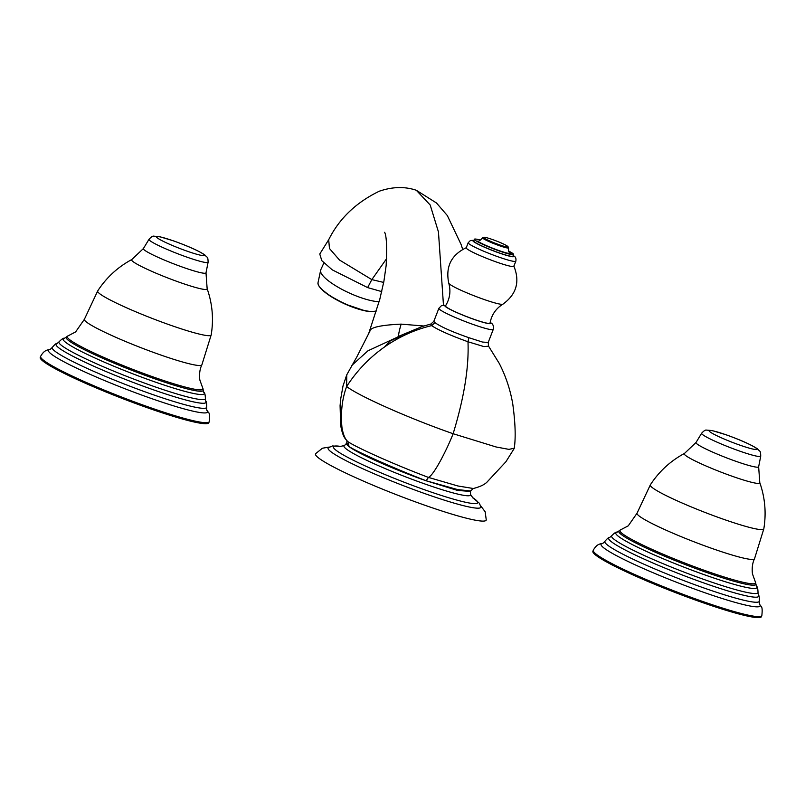 <?xml version="1.0" encoding="UTF-8"?>
<svg xmlns="http://www.w3.org/2000/svg" width="805" height="805" viewBox="0 0 805 805"><rect width="100%" height="100%" fill="white"/><g stroke="black" fill="none" stroke-linecap="round" stroke-linejoin="round"><path stroke-width="1.21" d="M40.642 356.343L40.25 357.35A90.402 8.674 21.2 0 0 43.712 361.676A90.402 8.674 21.2 0 0 135.16 403.335A90.402 8.674 21.2 0 0 208.817 422.726L209.199 421.719A90.402 8.674 -158.8 0 1 135.542 402.329A90.402 8.674 -158.8 0 1 44.094 360.67A90.402 8.674 -158.8 0 1 40.642 356.343C44.195 349.803 48.028 350.084 47.716 349.934L50.232 349.42L52.204 347.498A82.824 7.949 21.2 0 0 55.354 351.503A82.824 7.949 -158.8 0 0 139.346 389.751A82.824 7.949 -158.8 0 0 206.633 407.4C206.805 403.335 206.503 401.282 205.718 401.242A80.409 7.718 -158.8 0 1 145.252 386.913A80.409 7.718 -158.8 0 1 59.117 348.102A80.409 7.718 21.2 0 1 57.024 343.564L58.976 341.894A78.538 7.537 21.2 0 0 61.935 345.748A78.538 7.537 -158.8 0 0 141.881 382.123A78.538 7.537 -158.8 0 0 205.406 398.696C205.285 394.641 204.732 392.508 203.766 392.297A75.67 7.255 -158.8 0 1 148.221 379.558A75.67 7.255 -158.8 0 1 66.06 342.638A75.67 7.255 21.2 0 1 64.501 338.281L66.211 337.084A73.557 7.054 21.2 0 0 68.928 340.787A73.557 7.054 -158.8 0 0 144.337 375.05A73.557 7.054 -158.8 0 0 203.303 390.254L203.766 392.297M593.275 550.268L592.893 551.274A90.402 8.674 21.2 0 0 596.344 555.601A90.402 8.674 21.2 0 0 687.792 597.26A90.402 8.674 21.2 0 0 761.45 616.65L761.842 615.654A90.402 8.674 -158.8 0 1 688.184 596.253A90.402 8.674 -158.8 0 1 596.736 554.595A90.402 8.674 -158.8 0 1 593.275 550.268C596.827 543.727 600.661 544.009 600.349 543.868L602.875 543.345L604.837 541.423A82.824 7.949 21.2 0 0 607.986 545.428A82.824 7.949 -158.8 0 0 691.988 583.675A82.824 7.949 -158.8 0 0 759.266 601.325C759.437 597.26 759.135 595.207 758.35 595.167A80.409 7.718 -158.8 0 1 697.895 580.838A80.409 7.718 -158.8 0 1 611.76 542.027A80.409 7.718 21.2 0 1 609.667 537.488L611.609 535.818A78.538 7.537 21.2 0 0 614.577 539.672A78.538 7.537 -158.8 0 0 694.514 576.048A78.538 7.537 -158.8 0 0 758.038 592.621C757.918 588.576 757.374 586.442 756.398 586.221A75.67 7.255 -158.8 0 1 700.853 573.482A75.67 7.255 -158.8 0 1 618.693 536.563A75.67 7.255 21.2 0 1 617.133 532.206L618.854 531.008A73.557 7.054 21.2 0 0 621.561 534.711A73.557 7.054 -158.8 0 0 696.969 568.984A73.557 7.054 -158.8 0 0 755.945 584.178L756.408 586.221M367.623 287.596L371.829 279.617L339.479 260.015L329.466 248.514L328.692 239.719L319.766 254.018L321.799 260.649L332.274 269.866L367.623 287.596L381.731 291.601M383.683 282.424L371.829 279.617L386.672 258.576M462.674 249.349L461.124 244.549L447.318 215.539L436.481 202.981L416.306 190.272L430.192 205.003L438.453 231.941L443.464 305.105M369.857 331.278L356.766 357.038L369.857 331.278C369.948 327.494 380.363 325.099 401.121 324.123L423.873 326.005M356.766 357.038L346.744 374.848L346.633 386.511C342.115 398.747 340.555 412.381 341.954 427.395C343.172 434.69 345.214 439.49 348.082 441.784C357.752 448.194 396.161 465.22 428.421 477.405C433.976 475.131 447.228 448.928 453.124 433.724L496.091 446.976L508.921 449.371L514.254 448.234C515.854 437.598 515.351 422.796 512.735 403.808C510.249 389.54 505.761 376.076 499.241 363.397L488.575 346.18L488.202 342.457L482.497 342.055L468.812 337.677C452.44 331.962 441.16 326.961 434.962 322.674L431.601 325.633C414.766 329.678 399.119 336.752 384.659 346.875C369.465 357.591 356.786 370.803 346.633 386.511C358.587 395.969 409.624 418.59 453.124 433.724C464.103 397.841 469.053 367.191 467.987 341.763C450.559 335.484 438.433 330.11 431.601 325.633L430.866 324.033L433.804 321.386L434.962 322.674M430.866 324.033L422.313 326.488L399.411 336.017L388.896 341.692C388.342 341.803 398.857 336.691 402.148 335.856L398.787 336.923C398.153 335.967 398.938 331.7 401.121 324.123M395.587 338.009L367.955 350.799L351.715 365.49M346.744 374.848L343.011 385.917L340.656 399.24L340.082 405.66L340.666 425.352C342.829 437.185 345.254 438.675 347.358 441.16L348.082 441.784L349.038 446.574C358.124 452.36 395.044 468.721 426.157 480.776L428.421 477.405L457.894 485.978L473.33 488.504L470.583 490.959L470.432 494.32A67.862 6.51 -158.8 0 1 425.432 484.167A67.862 6.51 -158.8 0 1 425.342 484.137A67.862 6.51 21.2 0 1 344.53 445.487L346.492 443.384A66.453 6.37 21.2 0 0 348.082 445.809A66.453 6.37 -158.8 0 0 349.038 446.574C357.682 453.416 394.671 469.798 426.157 480.776L457.793 489.621L470.583 490.959M426.248 480.806L457.482 490.416L470.402 491.442M340.666 425.352L341.954 427.395M346.985 440.667L346.794 442.619L348.082 445.809M390.254 340.928L384.659 346.875M468.812 337.677L467.987 341.763L483.966 346.603L488.575 346.18M490.104 322.604A24.532 2.355 -158.8 0 1 473.441 319.183A24.532 2.355 -158.8 0 1 445.809 306.856A24.532 2.355 -158.8 0 1 445.537 306.645A24.532 2.355 -158.8 0 1 445.799 305.417M513.811 265.982C520.171 281.569 516.538 294.308 502.894 304.189C495.87 308.557 491.573 314.876 490.014 323.137A23.878 2.294 -158.8 0 1 470.764 318.146A23.878 2.294 -158.8 0 1 446.393 307.057A23.878 2.294 -158.8 0 1 445.497 305.88C449.915 298.715 451.001 291.158 448.767 283.189C445.356 266.697 451.253 254.843 466.467 247.618M468.208 242.718L466.236 247.809A25.539 2.445 21.2 0 0 467.212 249.037A25.539 2.445 21.2 0 0 493.042 260.8A25.539 2.445 21.2 0 0 513.852 266.284L515.824 261.192A25.539 2.445 21.2 0 1 495.025 255.708A25.539 2.445 21.2 0 1 469.184 243.945A25.539 2.445 21.2 0 1 468.208 242.718L470.412 240.514L473.994 240.293M474.397 239.266L473.732 240.987A21.021 2.013 21.2 0 0 474.537 241.993A21.021 2.013 21.2 0 0 495.8 251.673A21.021 2.013 21.2 0 0 512.916 256.181L513.59 254.461A21.021 2.013 -158.8 0 1 496.464 249.953A21.021 2.013 -158.8 0 1 475.202 240.272A21.021 2.013 -158.8 0 1 474.397 239.266A21.021 2.013 -158.8 0 1 480.374 240.081M508.629 251.039A21.021 2.013 -158.8 0 1 512.785 253.454A21.021 2.013 -158.8 0 1 513.59 254.461M483.684 237.294L482.688 237.717A13.906 1.338 21.2 0 0 482.587 237.817A13.906 1.338 21.2 0 0 483.121 238.481A13.906 1.338 21.2 0 0 497.198 244.901A13.906 1.338 21.2 0 0 508.519 247.87A13.906 1.338 21.2 0 0 508.508 247.729L508.066 246.743A13.132 1.258 -158.8 0 1 497.963 244.277A13.132 1.258 -158.8 0 1 484.087 238.008A13.132 1.258 -158.8 0 1 483.684 237.294A13.132 1.258 -158.8 0 1 494.874 240.413A13.132 1.258 -158.8 0 1 507.573 246.25A13.132 1.258 -158.8 0 1 508.066 246.743M472.414 497.42L479.337 503.216L480.867 506.858A81.899 7.859 -158.8 0 1 426.308 494.129A81.899 7.859 21.2 0 1 328.37 447.711L332.445 445.96L340.978 446.443M329.315 447.047L322.382 448.234L315.57 453.728A91.559 8.785 21.2 0 0 425.261 505.389A91.559 8.785 21.2 0 0 486.26 519.939L485.163 511.779L480.615 505.731M203.303 390.254L202.769 388.141A72.772 6.983 -158.8 0 1 147.647 374.959A72.772 6.983 -158.8 0 1 70.035 339.962A72.772 6.983 21.2 0 1 68.033 335.886L66.211 337.084M202.769 388.141L199.831 379.97C198.694 370.753 201.522 365.571 201.864 364.886A63.011 6.048 -158.8 0 1 150.364 351.262A63.011 6.048 -158.8 0 1 86.809 322.302A63.011 6.048 -158.8 0 1 84.384 319.313L75.62 331.912L68.033 335.886M211.182 334.92A60.868 5.836 -158.8 0 1 162.117 322.181A60.868 5.836 -158.8 0 1 99.981 293.926A60.868 5.836 21.2 0 1 97.707 290.917C106.421 277.534 117.802 267.069 131.839 259.512A40.522 3.884 21.2 0 0 133.147 261.695A40.522 3.884 21.2 0 0 175.681 280.945A40.522 3.884 21.2 0 0 207.147 288.723C212.419 303.777 213.768 319.172 211.182 334.92L201.864 364.886M149.016 239.286C151.26 236.871 152.859 235.825 153.815 236.177L159.45 236.63L173.478 240.856C188.219 246.149 198.644 250.828 204.762 254.883C207.479 258.103 207.942 256.191 208.103 262.209A31.687 3.039 -158.8 0 1 182.514 255.547A31.687 3.039 -158.8 0 1 150.203 240.856A31.687 3.039 -158.8 0 1 150.042 240.725A31.687 3.039 -158.8 0 1 149.016 239.286L143.391 248.564A33.589 3.22 21.2 0 0 144.648 250.224A33.589 3.22 21.2 0 0 178.881 265.801A33.589 3.22 21.2 0 0 206 272.855L207.147 288.723M157.488 238.018A25.599 2.455 -158.8 0 1 173.548 240.916A25.599 2.455 -158.8 0 1 203.273 254.088A25.599 2.455 -158.8 0 1 187.203 251.2A25.599 2.455 -158.8 0 1 157.488 238.018M50.141 349.43A85.33 8.181 21.2 0 0 51.691 354.371A85.33 8.181 -158.8 0 0 144.84 396.191A85.33 8.181 -158.8 0 0 206.845 410.208M755.945 584.178L755.402 582.065A72.772 6.983 -158.8 0 1 700.29 568.883A72.772 6.983 -158.8 0 1 622.678 533.886A72.772 6.983 21.2 0 1 620.675 529.811L618.854 531.008M755.402 582.065L752.464 573.905C751.337 564.677 754.154 559.495 754.506 558.811A63.011 6.048 -158.8 0 1 702.996 545.196A63.011 6.048 -158.8 0 1 639.442 516.226A63.011 6.048 -158.8 0 1 637.017 513.248L628.252 525.836L620.675 529.811M763.814 528.855A60.868 5.836 -158.8 0 1 714.749 516.116A60.868 5.836 -158.8 0 1 652.624 487.86A60.868 5.836 21.2 0 1 650.349 484.841C659.064 471.468 670.434 460.993 684.481 453.436A40.522 3.884 21.2 0 0 685.79 455.63A40.522 3.884 21.2 0 0 728.324 474.87A40.522 3.884 21.2 0 0 759.789 482.648C765.062 497.701 766.4 513.097 763.814 528.855L754.506 558.811M701.658 433.211C703.892 430.796 705.492 429.759 706.448 430.101L712.093 430.554L726.12 434.781C740.852 440.073 751.286 444.752 757.404 448.808C760.121 452.028 760.574 450.116 760.735 456.133A31.687 3.039 -158.8 0 1 735.156 449.472A31.687 3.039 -158.8 0 1 702.846 434.781A31.687 3.039 -158.8 0 1 702.674 434.65A31.687 3.039 -158.8 0 1 701.658 433.211L696.023 442.488A33.589 3.22 21.2 0 0 697.281 444.149A33.589 3.22 21.2 0 0 731.524 459.725A33.589 3.22 21.2 0 0 758.642 466.779L759.789 482.648M710.121 431.953A25.599 2.455 -158.8 0 1 726.191 434.841A25.599 2.455 -158.8 0 1 755.905 448.013A25.599 2.455 -158.8 0 1 739.845 445.125A25.599 2.455 -158.8 0 1 710.121 431.953M602.784 543.355A85.33 8.181 21.2 0 0 604.334 548.296A85.33 8.181 -158.8 0 0 697.482 590.115A85.33 8.181 -158.8 0 0 759.477 604.142M373.691 311.515A32.311 8.342 -155.5 0 1 344.53 303.797A32.311 8.342 -155.5 0 1 319.585 286.842M318.659 285.453A33.015 8.523 24.5 0 0 345.919 304.139A33.015 8.523 24.5 0 0 376.378 311.012L371.528 311.696L365.249 310.901L344.822 303.958L329.406 295.536L320.843 288.572L318.74 285.765L317.925 283.149A33.015 8.523 24.5 0 0 318.659 285.453M317.925 283.149L320.742 269.836A35.732 9.227 24.5 0 0 321.306 273.448A35.732 9.227 24.5 0 0 346.13 291.501A35.732 9.227 24.5 0 0 379.145 301.694M340.887 446.453A77.391 7.426 21.2 0 0 350.366 458.749A77.391 7.426 21.2 0 0 426.207 490.356A77.391 7.426 -158.8 0 0 472.475 497.49M490.144 322.382L490.788 322.845C492.982 323.882 493.807 326.065 493.264 329.406A29.171 2.797 -158.8 0 1 469.496 323.147A29.171 2.797 -158.8 0 1 439.993 309.704A29.171 2.797 -158.8 0 1 439.671 309.452A29.171 2.797 -158.8 0 1 438.876 308.305L441.573 305.548L445.91 305.226M502.894 304.189A29.111 2.787 -158.8 0 1 478.321 297.397A29.111 2.787 -158.8 0 1 449.884 284.356A29.111 2.787 -158.8 0 1 448.767 283.189M473.944 240.433A21.906 2.103 21.2 0 0 473.743 241.711A21.906 2.103 21.2 0 0 498.758 252.84A21.906 2.103 21.2 0 0 513.137 255.628M477.627 241.118A18.314 1.761 21.2 0 0 498.879 250.536A18.314 1.761 21.2 0 0 510.37 252.609A18.314 1.761 21.2 0 0 509.062 251.754M84.384 319.313L97.707 290.917M143.391 248.564L131.839 259.512M208.103 262.209L206 272.855M58.976 341.894C61.794 338.996 63.635 337.788 64.501 338.281M205.718 401.242L205.406 398.696M52.204 347.498C54.841 344.369 56.451 343.051 57.024 343.564M209.199 421.719C210.387 410.329 207.942 413.277 206.784 410.148L206.633 407.4M637.017 513.248L650.349 484.841M696.023 442.488L684.481 453.436M760.735 456.133L758.642 466.779M611.609 535.818C614.436 532.92 616.278 531.713 617.143 532.206M758.35 595.167L758.038 592.621M604.837 541.423C607.483 538.293 609.093 536.975 609.667 537.488M761.842 615.654C763.029 604.263 760.574 607.212 759.427 604.072L759.266 601.325M323.872 262.973L320.742 269.836M368.841 333.089L379.779 299.369L383.915 281.207L386.138 265.63C387.084 247.195 386.591 236.076 384.639 232.283M328.692 239.719C339.207 218.628 356.072 202.458 379.286 191.218C392.508 186.69 404.875 186.378 416.356 190.292M514.164 448.546L505.902 461.768L486.904 482.205C484.268 484.771 479.75 486.874 473.33 488.504M340.143 446.493L344.53 445.487M472.988 498.023L470.432 494.32M346.794 442.619L346.492 443.384M493.264 329.406L488.202 342.457M438.876 308.305L433.804 321.386M513.188 255.497L513.791 255.93C515.623 256.845 516.307 258.596 515.824 261.192M482.587 237.817C480.424 240.232 479.267 241.077 479.136 240.363L479.146 240.363M509.303 252.035L509.354 252.076C508.77 252.529 508.488 251.13 508.519 247.87"/></g></svg>
